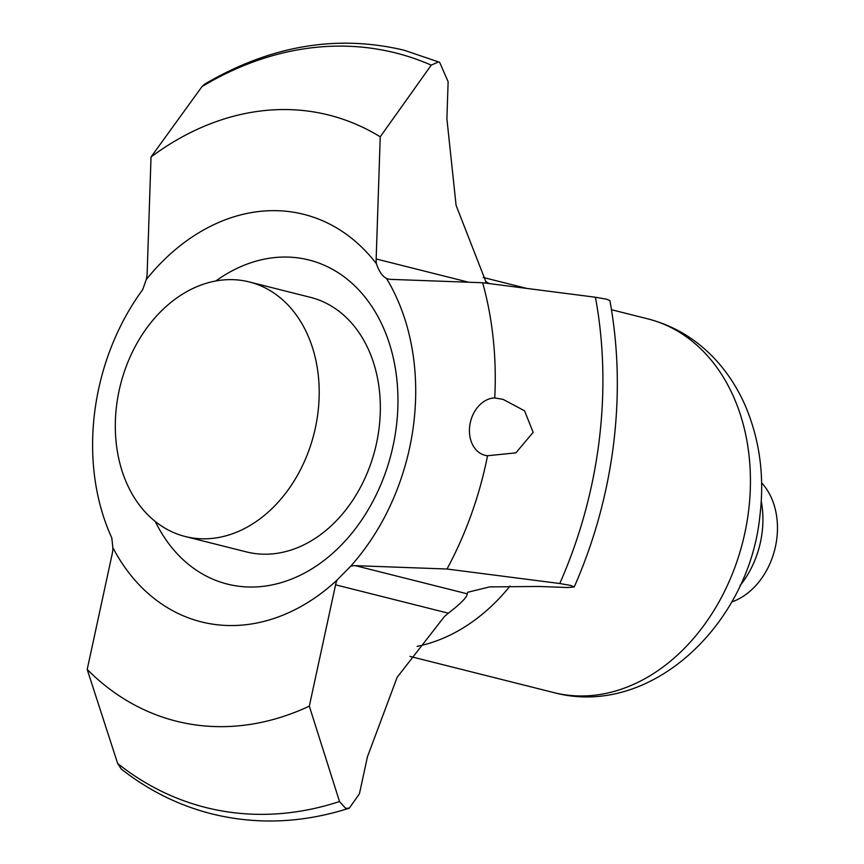 <?xml version="1.0" encoding="UTF-8"?>
<svg xmlns="http://www.w3.org/2000/svg" width="864" height="864" viewBox="0 0 864 864"><rect width="100%" height="100%" fill="white"/><g stroke="black" fill="none" stroke-linecap="round" stroke-linejoin="round"><path stroke-width="1.3" d="M447.001 569.02L559.775 583.513L570.823 585.457L574.236 586.969L567.637 587.52L538.996 586.462L489.629 586.904L467.737 592.272L467.186 593.806C467.381 596.873 461.095 603.342 448.351 613.192L444.496 616.442L397.159 677.29L367.416 756.864L359.435 793.757L349.315 808.164L345.6 808.326L339.52 801.533L309.323 706.147L335.578 584.82A22.691 17.258 104.1 0 1 337.003 580.111L350.59 566.298A22.691 17.258 104.1 0 1 355.32 565.661L447.001 569.02A312.498 237.632 -75.9 0 0 487.544 455.749A29.322 22.291 104.1 0 1 485.05 455.317A29.322 22.291 104.1 0 1 469.714 426.06A29.322 22.291 104.1 0 1 494.748 397.937L503.129 399.395L524.567 410.821L533.153 432.346L515.894 452.844L487.544 455.749M574.236 586.969C594.194 541.534 607.284 494.089 613.505 444.625C619.607 395.204 618.397 347.198 609.898 300.586L606.485 299.182L595.426 297.238L482.652 282.744L390.982 279.385A22.691 17.258 104.1 0 1 388.238 278.996A22.691 17.258 104.1 0 1 386.446 278.402C382.363 276.286 379.015 271.393 376.412 263.725A210.103 159.764 -75.9 0 0 146.221 279.623L142.722 289.591A207.241 157.583 -75.9 0 0 94.63 412.549A207.241 157.583 -75.9 0 0 111.791 537.894L112.849 547.582A22.691 17.258 104.1 0 1 112.19 553.954L87.199 669.449L117.677 763.528L121.219 769.003C148.738 790.592 178.945 805.55 211.831 813.888C256.878 825.001 302.702 823.09 349.315 808.164M376.412 263.725A22.691 17.258 104.1 0 1 376.164 258.962L380.236 136.814L431.244 65.135L438.566 61.906L439.614 62.262L448.124 81.691L446.893 118.832L456.095 205.34L486.475 283.23M249.275 281.945L310.424 297.335A131.252 99.803 104.1 0 1 379.069 428.306A131.252 99.803 104.1 0 1 246.38 551.902L185.231 536.512A131.252 99.803 104.1 0 1 116.586 405.551A131.252 99.803 104.1 0 1 249.275 281.945A131.252 99.803 104.1 0 1 317.92 412.916A131.252 99.803 104.1 0 1 185.231 536.512M350.59 566.298A210.103 159.764 -75.9 0 0 413.662 424.008A210.103 159.764 -75.9 0 0 386.446 278.402M739.973 585.695A83.776 63.709 -75.9 0 0 762.113 532.494A83.776 63.709 -75.9 0 0 761.249 501.12M731.635 601.992A68.526 52.11 -75.9 0 0 776.801 538.704A68.526 52.11 -75.9 0 0 761.616 482.825M494.748 397.937A312.498 237.632 -75.9 0 0 482.652 282.744M439.614 62.262L403.963 50.188C336.852 34.236 270.4 45.565 204.606 84.164L201.982 86.616L151.027 157L147.15 273.262A22.691 17.258 104.1 0 1 146.221 279.623M380.236 136.814A312.498 237.632 -75.9 0 0 151.027 157M112.849 547.582A210.103 159.764 -75.9 0 0 337.003 580.111M87.199 669.449A312.498 237.632 -75.9 0 0 309.323 706.147M155.315 521.543A167.108 127.062 -75.9 0 0 291.265 579.193A167.108 127.062 -75.9 0 0 396.328 426.73A167.108 127.062 -75.9 0 0 347.479 279.428A167.108 127.062 -75.9 0 0 215.838 280.984M553.759 692.582A192.683 146.524 -75.9 0 0 748.559 511.132A192.683 146.524 -75.9 0 0 647.784 318.848C674.557 325.825 697.453 339.779 716.494 360.709C728.86 374.447 738.763 390.161 746.204 407.862C760.007 441.493 764.564 477.522 759.888 515.927C749.164 624.445 650.452 718.589 553.759 692.582L409.936 656.392M417.096 646.369A192.683 146.524 -75.9 0 0 510.041 586.04M489.326 283.586A192.683 146.524 -75.9 0 0 485.438 281.426M559.775 583.513A389.038 295.834 -75.9 0 0 599.108 441.158A389.038 295.834 -75.9 0 0 595.426 297.238M335.578 584.82L448.351 613.192M376.164 258.962L468.644 282.226M355.32 565.661L467.186 593.806M431.244 65.135A389.038 295.834 -75.9 0 0 201.982 86.616M117.677 763.528A389.038 295.834 -75.9 0 0 339.52 801.533M483.224 277.452L526.522 288.349M611.485 309.722L647.784 318.848"/></g></svg>
